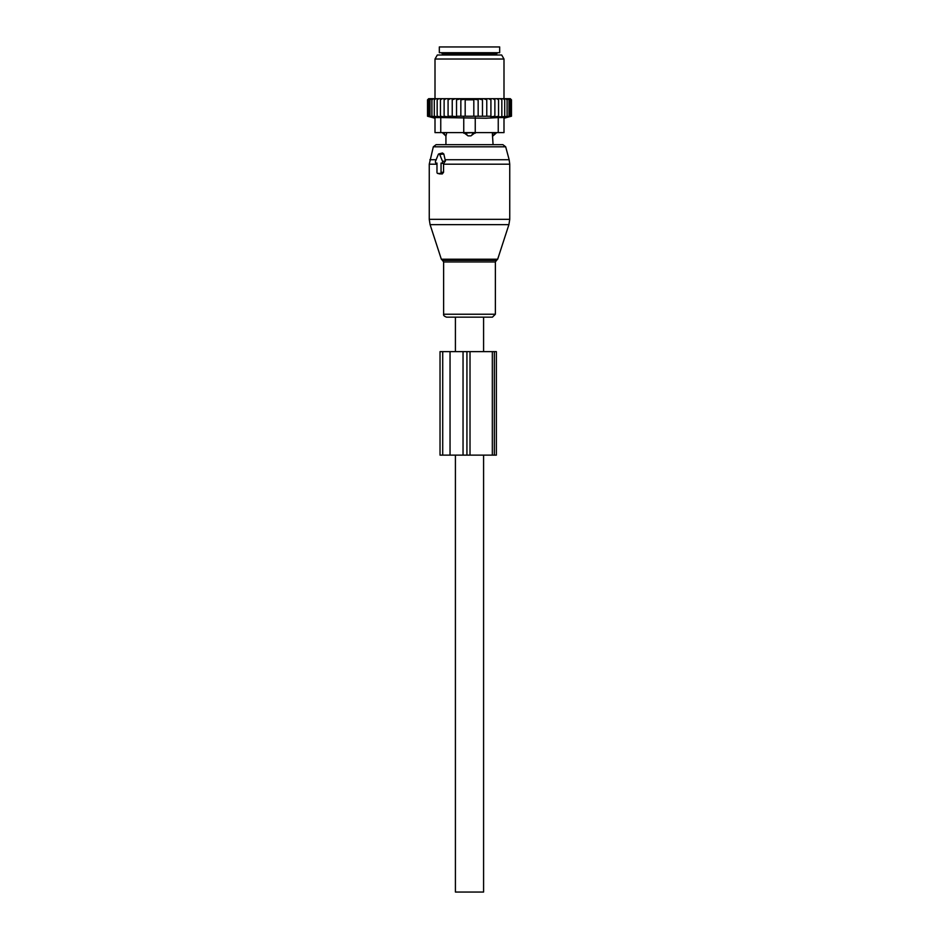 <?xml version="1.0" encoding="UTF-8"?>
<svg xmlns="http://www.w3.org/2000/svg" width="939" height="939" viewBox="0 0 939 939"><rect width="100%" height="100%" fill="white"/><g stroke="black" fill="none" stroke-linecap="round" stroke-linejoin="round"><path stroke-width="1.41" d="M436.201 163.081L436.975 163.081L436.975 172.283A1.15 0.81 -90 0 0 437.797 173.433L440.227 173.433A1.15 0.81 -90 0 0 441.048 172.283L443.56 172.283L443.56 163.609L445.426 161.038L443.818 154.008L442.48 152.987L438.865 153.902A1.15 0.81 -90 0 0 438.302 154.454L435.496 161.355A1.15 0.81 -90 0 0 436.201 163.081L436.048 163.057M438.865 153.902A1.15 0.81 -90 0 1 439.71 154.454L442.527 161.355A1.15 0.81 -90 0 1 441.823 163.081L441.048 163.081L441.048 172.283M475.956 317.147L446.553 317.147C444.241 316.314 443.267 315.34 443.631 314.236L495.369 314.236L492.447 317.147L475.956 317.147M496.121 132.61L492.353 133.185L493.069 144.688L502.917 144.688L436.083 144.688L433.313 146.813L429.252 164.196L429.252 219.327L509.748 219.327L508.903 224.656L430.097 224.656L429.252 219.327M439.464 173.844L442.292 173.938L443.56 172.283M441.048 163.081L443.56 163.609M496.121 133.185L493.022 135.862A4.601 3.31 -90 0 0 494.83 133.185L494.83 132.61M492.353 132.61L493.022 135.862M445.978 135.862L446.647 133.185L445.978 135.862A4.601 3.31 90 0 1 444.17 133.185L442.879 133.185L445.931 136.061L445.931 144.688M463.749 117.575L463.749 132.61L475.251 132.61L470.955 135.862L468.045 135.862L463.749 132.61L440.755 132.61L440.755 117.575L486.038 118.232L498.245 117.575L498.245 132.61L475.251 132.61L475.251 117.575M446.647 132.61L444.17 132.61M472.693 132.61L463.749 133.185M470.955 135.862A4.601 3.193 -90 0 0 472.693 133.185L475.251 133.185M499.677 52.701L439.323 52.701L439.323 46.95L499.677 46.95L499.677 52.701M444.124 98.689L442.14 98.689L440.45 99.839L440.45 116.236L444.124 116.894L444.124 98.689L446.072 98.689L444.124 99.839M442.14 98.689L440.508 98.689L440.45 99.839M492.928 98.689L494.876 98.689L494.876 99.839L492.928 98.689L490.921 98.689L490.921 99.839L488.573 98.689L486.766 98.689L486.766 99.839L483.749 98.689L482.47 98.689L482.47 99.839L478.151 98.712L478.151 99.839L473.819 99.17L473.819 99.839L465.181 99.839L465.181 99.17L460.849 99.839L460.849 98.712L456.53 99.839L456.53 116.659L452.234 116.236L452.234 98.689L450.427 98.689L448.079 99.839L448.079 116.835L444.124 116.236M456.53 116.236L490.921 116.236L490.921 116.835L494.876 116.236L494.876 116.894L498.55 116.236L498.421 116.906L511.473 116.236L511.473 99.839L510.323 98.689L494.876 98.689M427.832 99.534L428.7 98.689L427.527 99.839L427.527 116.236L430.085 116.906L427.808 116.236L427.808 99.839L428.7 98.689M428.841 98.689L427.808 99.839M440.508 98.689L429.088 98.689M450.427 98.689L446.072 98.689M452.234 98.689L455.251 98.689L452.234 99.839M482.47 98.689L455.251 98.689M483.749 98.689L486.766 98.689M488.573 98.689L490.921 98.689M496.86 98.689L498.55 99.839L498.492 98.689M498.55 116.236L498.55 99.839M501.837 116.236L501.837 99.839L500.276 98.689M501.602 98.689L501.837 99.839M504.701 116.236L504.701 99.839L503.163 98.689M504.29 98.689L504.701 99.839M507.095 116.236L507.095 99.839L505.593 98.689M506.508 98.689L507.095 99.839M508.985 116.236L508.985 99.839L507.541 98.689M508.245 98.689L508.985 99.839M510.358 116.236L510.358 99.839L508.985 98.689M509.466 98.689L510.358 99.839M511.192 116.236L511.192 99.839L509.912 98.689M510.159 98.689L511.192 99.839M510.3 98.689L511.168 99.534M427.808 116.236L430.602 116.906L428.642 116.236L428.642 99.839L429.534 98.689M430.015 98.689L428.642 99.839M430.755 98.689L430.015 99.839L431.459 98.689M432.492 98.689L431.905 99.839L433.407 98.689M434.71 98.689L434.299 99.839L435.837 98.689M437.398 98.689L437.163 99.839L438.724 98.689M448.079 98.689L448.079 99.839M448.079 116.236L452.234 116.236M456.53 98.689L456.53 99.839M460.849 116.236L460.849 99.839M465.181 116.236L465.181 99.839M473.819 116.236L473.819 99.839M478.151 116.236L478.151 99.839M482.47 116.236L482.47 99.839M440.755 132.61L435.003 132.61L435.003 117.575L440.755 117.575M503.997 117.575L503.997 132.61L503.997 117.575L498.245 117.575M484.923 55.002L501.672 55.002L503.997 59.028L435.003 59.028L437.328 55.002L484.923 55.002M503.997 132.61L498.245 132.61M510.781 116.413L503.997 118.232M494.876 116.894L494.876 99.839M490.921 116.236L490.921 99.839M486.766 116.236L486.766 99.839M440.45 116.236L440.579 116.906L437.163 116.236L437.163 99.839M428.642 116.236L431.647 116.906L430.015 116.236L433.184 116.906L431.905 116.236L435.203 116.906L434.299 116.236L437.68 116.906L437.163 116.236M434.299 116.236L434.299 99.839M431.905 116.236L431.905 99.839M430.015 116.236L430.015 99.839M494.348 351.644L440.027 351.644L440.027 455.133L496.367 455.133L496.367 351.644L494.348 351.644L494.348 455.133M455.415 351.644L455.415 317.147L483.585 317.147L483.585 351.644M483.585 455.133L483.585 892.05L455.415 892.05L455.415 455.133M497.67 259.211L496.567 260.326L442.433 260.326L441.33 259.211L497.67 259.211L508.903 224.656M509.748 219.327L509.748 164.196L443.56 164.196M496.567 260.326L495.369 261.958L443.631 261.958L443.631 314.236M509.748 164.196L509.161 159.736L445.063 159.736M509.161 159.736L505.687 146.813L433.313 146.813M436.154 159.736L429.839 159.736M439.71 154.454L443.818 154.008M442.527 161.355L445.426 161.038M441.823 163.081L444.006 163.621M436.975 164.196L429.252 164.196M440.227 173.433L442.292 173.938M437.797 173.433L439.851 173.938M468.045 135.862A4.601 3.193 90 0 1 466.307 133.185L466.307 132.61M496.52 55.002L496.52 53.852L442.48 53.852L442.48 55.002M442.715 351.644L442.715 455.133M450.039 351.644L450.039 455.133M463.044 351.644L463.044 455.133M466.929 351.644L466.929 455.133M470.016 351.644L470.016 455.133M492.318 351.644L492.318 455.133M441.33 259.211L430.097 224.656M442.433 260.326L443.631 261.958M495.369 261.958L495.369 314.236M505.687 146.813L502.917 144.688M437.644 173.41L439.652 173.915M442.48 53.852L441.33 52.701M496.52 53.852L497.67 52.701M503.997 98.689L503.997 59.028M435.003 98.689L435.003 59.028M435.003 118.232L427.527 116.236"/></g></svg>

